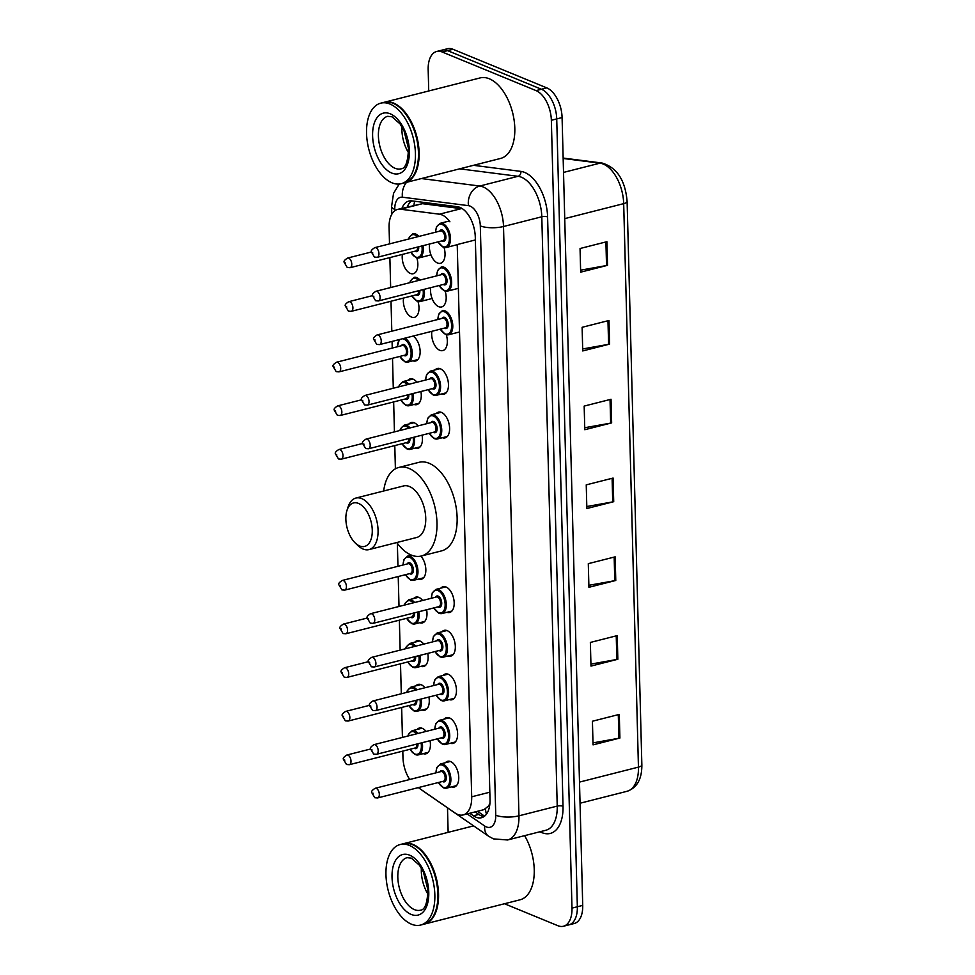 <?xml version="1.0" encoding="UTF-8"?>
<svg xmlns="http://www.w3.org/2000/svg" width="975" height="975" viewBox="0 0 975 975"><rect width="100%" height="100%" fill="white"/><g stroke="black" fill="none" stroke-linecap="round" stroke-linejoin="round"><path stroke-width="1.46" d="M415.911 685.839A13.297 7.337 75.7 0 1 418.178 684.401A13.297 7.337 75.7 0 1 421.127 684.682A13.297 7.337 75.7 0 1 424.917 687.765M414.765 642.184A13.297 7.337 75.7 0 1 417.032 640.758A13.297 7.337 75.7 0 1 419.981 641.038A13.297 7.337 75.7 0 1 423.772 644.122M413.619 598.54A13.297 7.337 75.7 0 1 415.898 597.114A13.297 7.337 75.7 0 1 418.836 597.383A13.297 7.337 75.7 0 1 422.626 600.478M409.049 423.954A13.297 7.337 75.7 0 1 411.316 422.516A13.297 7.337 75.7 0 1 414.265 422.797A13.297 7.337 75.7 0 1 418.056 425.892M407.903 380.311A13.297 7.337 75.7 0 1 410.183 378.873A13.297 7.337 75.7 0 1 413.12 379.153A13.297 7.337 75.7 0 1 416.91 382.237M417.97 301.543A13.297 7.337 75.7 0 1 414.436 317.35A13.297 7.337 75.7 0 1 411.499 317.07A13.297 7.337 75.7 0 1 403.528 298.058M416.825 257.9A13.297 7.337 75.7 0 1 413.29 273.707A13.297 7.337 75.7 0 1 410.353 273.427A13.297 7.337 75.7 0 1 402.395 254.414M417.056 729.483A13.297 7.337 75.7 0 1 419.323 728.045A13.297 7.337 75.7 0 1 422.26 728.325A13.297 7.337 75.7 0 1 426.063 731.421M444.015 247.492A13.297 7.337 75.7 0 1 440.493 263.299A13.297 7.337 75.7 0 1 437.543 263.018A13.297 7.337 75.7 0 1 429.585 244.006M445.161 291.135A13.297 7.337 75.7 0 1 441.638 306.942A13.297 7.337 75.7 0 1 438.689 306.674A13.297 7.337 75.7 0 1 430.731 287.649M446.306 334.791A13.297 7.337 75.7 0 1 442.772 350.598A13.297 7.337 75.7 0 1 439.835 350.317A13.297 7.337 75.7 0 1 431.864 331.305M435.106 369.903A13.297 7.337 75.7 0 1 437.373 368.477A13.297 7.337 75.7 0 1 440.31 368.745A13.297 7.337 75.7 0 1 448.256 382.078A13.297 7.337 75.7 0 1 443.918 394.241A13.297 7.337 75.7 0 1 441.236 394.058M436.239 413.558A13.297 7.337 75.7 0 1 438.518 412.12A13.297 7.337 75.7 0 1 441.456 412.401A13.297 7.337 75.7 0 1 449.402 425.722A13.297 7.337 75.7 0 1 445.063 437.885A13.297 7.337 75.7 0 1 442.382 437.714M443.101 675.431A13.297 7.337 75.7 0 1 445.368 674.005A13.297 7.337 75.7 0 1 448.317 674.273A13.297 7.337 75.7 0 1 456.251 687.607A13.297 7.337 75.7 0 1 451.925 699.77A13.297 7.337 75.7 0 1 449.243 699.587M444.247 719.087A13.297 7.337 75.7 0 1 446.513 717.649A13.297 7.337 75.7 0 1 449.463 717.929A13.297 7.337 75.7 0 1 457.397 731.25A13.297 7.337 75.7 0 1 453.058 743.413A13.297 7.337 75.7 0 1 450.389 743.243M441.955 631.788A13.297 7.337 75.7 0 1 444.234 630.35A13.297 7.337 75.7 0 1 447.172 630.63A13.297 7.337 75.7 0 1 455.118 643.951A13.297 7.337 75.7 0 1 450.779 656.126A13.297 7.337 75.7 0 1 448.098 655.943M440.822 588.144A13.297 7.337 75.7 0 1 443.089 586.706A13.297 7.337 75.7 0 1 446.026 586.987A13.297 7.337 75.7 0 1 453.972 600.308A13.297 7.337 75.7 0 1 449.633 612.471A13.297 7.337 75.7 0 1 446.952 612.3M445.392 762.73A13.297 7.337 75.7 0 1 447.659 761.292A13.297 7.337 75.7 0 1 450.596 761.572A13.297 7.337 75.7 0 1 458.543 774.893A13.297 7.337 75.7 0 1 454.204 787.057A13.297 7.337 75.7 0 1 451.523 786.886M418.299 787.605L455.081 813.004A24.923 13.76 -104.3 0 0 457.641 814.418A24.923 13.76 -104.3 0 0 463.162 814.929A24.923 13.76 -104.3 0 0 471.693 796.807L457.226 244.554L475.361 239.947M463.162 814.929L483.917 809.664L488.292 806.215A8.312 4.582 -104.3 0 0 489.706 805.289M489.925 803.315A24.923 13.76 75.7 0 1 488.292 806.215M449.902 221.8A24.923 13.76 -104.3 0 0 439.408 214.195L461.236 208.65L422.419 203.678L397.605 209.393A24.923 13.76 -104.3 0 0 389.086 227.516L389.513 243.896M402.797 751.103L402.967 757.551A24.923 13.76 -104.3 0 0 409.744 779.5M389.866 257.595L390.658 287.552M391.012 301.238L391.804 331.195M392.072 341.408L392.242 348.063M392.511 358.288L393.291 388.245M393.656 401.932L394.436 431.888M394.79 445.575L395.399 468.817M397.349 543.343L397.958 566.304M398.227 576.518L399.007 606.474M399.36 620.161L400.152 650.13M400.506 663.817L401.298 693.773M401.651 707.46L402.431 737.417M439.408 214.195L400.591 209.223A24.923 13.76 -104.3 0 0 397.605 209.393M428.903 697.04A13.297 7.337 75.7 0 1 424.722 710.166A13.297 7.337 75.7 0 1 422.041 709.995M427.757 653.396A13.297 7.337 75.7 0 1 423.589 666.522A13.297 7.337 75.7 0 1 420.908 666.352M426.623 609.753A13.297 7.337 75.7 0 1 422.443 622.879A13.297 7.337 75.7 0 1 419.762 622.696M420.883 556.116A13.297 7.337 75.7 0 1 425.843 569.741A13.297 7.337 75.7 0 1 421.298 579.235A13.297 7.337 75.7 0 1 418.616 579.053M422.053 435.167A13.297 7.337 75.7 0 1 417.873 448.293A13.297 7.337 75.7 0 1 415.192 448.11M420.908 391.511A13.297 7.337 75.7 0 1 416.727 404.637A13.297 7.337 75.7 0 1 414.046 404.467M413.071 336.07A13.297 7.337 75.7 0 1 420.03 349.732A13.297 7.337 75.7 0 1 415.582 360.994A13.297 7.337 75.7 0 1 412.9 360.823M430.048 740.695A13.297 7.337 75.7 0 1 425.868 753.821A13.297 7.337 75.7 0 1 423.187 753.638M469.755 813.26L473.411 815.795A24.923 13.76 -104.3 0 0 475.971 817.196A24.923 13.76 -104.3 0 0 481.492 817.72A24.923 13.76 -104.3 0 0 490.023 799.598L475.288 237.083A24.923 13.76 -104.3 0 0 457.47 206.724L411.864 200.874A24.923 13.76 -104.3 0 0 408.878 201.045A24.923 13.76 -104.3 0 0 401.956 208.284M484.051 816.538A24.923 13.76 75.7 0 1 481.345 815.831A24.923 13.76 75.7 0 1 478.786 814.43L475.117 811.895M428.732 90.98L428.171 69.603A24.923 13.76 75.7 0 1 436.69 51.48A24.923 13.76 75.7 0 1 442.211 52.004L536.067 90.614A24.923 13.76 75.7 0 1 551.35 120.278L571.984 908.127A24.923 13.76 75.7 0 1 563.452 926.25A24.923 13.76 75.7 0 1 557.932 925.726L504.502 903.752M448.134 832.345L447.501 807.836M436.69 51.48L447.44 48.75A24.923 13.76 75.7 0 1 452.961 49.274L546.804 87.884A24.923 13.76 75.7 0 1 562.087 117.548L582.721 905.397L577.346 906.762A24.923 13.76 75.7 0 1 568.827 924.885A24.923 13.76 75.7 0 0 577.346 906.762L556.725 118.913L577.346 906.762L571.984 908.127M546.804 87.884L541.442 89.249A24.923 13.76 75.7 0 1 556.725 118.913A24.923 13.76 75.7 0 0 541.442 89.249L447.586 50.639L541.442 89.249L536.067 90.614M442.065 50.115A24.923 13.76 75.7 0 1 447.586 50.639A24.923 13.76 75.7 0 0 442.065 50.115M407.331 206.919A24.923 13.76 75.7 0 1 411.694 200.862M606.901 241.69L580.052 248.515L580.661 272.159L607.523 265.334L606.901 241.69M580.612 270.16L606.535 265.541A6.642 2.108 -1.5 0 0 607.523 265.334M608.973 320.482L582.112 327.308L582.733 350.939L609.594 344.114L608.973 320.482M582.672 348.952L608.595 344.321A6.642 2.108 -1.5 0 0 609.594 344.114M611.033 399.263L584.171 406.087L584.793 429.719L611.654 422.894L611.033 399.263M584.744 427.732L610.655 423.113A6.642 2.108 -1.5 0 0 611.654 422.894M619.283 714.407L592.422 721.232L593.044 744.863L619.905 738.038L619.283 714.407M592.995 742.877L618.918 738.246A6.642 2.108 -1.5 0 0 619.905 738.038M617.224 635.615L590.362 642.44L590.984 666.083L617.845 659.258L617.224 635.615M590.935 664.085L616.846 659.466A6.642 2.108 -1.5 0 0 617.845 659.258M615.164 556.835L588.303 563.66L588.924 587.291L615.773 580.466L615.164 556.835M588.863 585.305L614.786 580.686A6.642 2.108 -1.5 0 0 615.773 580.466M613.092 478.055L586.243 484.867L586.852 508.511L613.714 501.686L613.092 478.055M586.804 506.525L612.727 501.893A6.642 2.108 -1.5 0 0 613.714 501.686M582.721 905.397A24.923 13.76 75.7 0 1 574.202 923.52L563.452 926.25M403.528 843.68A41.535 22.925 75.7 0 1 403.869 843.594A41.535 22.925 75.7 0 1 413.059 844.46A41.535 22.925 75.7 0 1 437.872 886.104A41.535 22.925 75.7 0 1 424.32 924.117A41.535 22.925 75.7 0 1 423.991 924.203M524.599 835.66A41.535 22.925 75.7 0 1 520.004 899.803L424.32 924.117M420.603 850.237A41.121 22.693 75.7 0 1 420.725 850.371A41.121 22.693 75.7 0 1 435.91 910.126A41.121 22.693 75.7 0 1 435.862 910.297M400.177 844.533L403.199 843.765A41.535 22.925 75.7 0 1 412.388 844.63A41.535 22.925 75.7 0 1 420.469 850.115A41.535 22.925 75.7 0 1 435.801 910.467A41.535 22.925 75.7 0 1 423.65 924.288L420.627 925.056A41.535 22.925 75.7 0 1 411.438 924.19A41.535 22.925 75.7 0 1 386.624 882.546A41.535 22.925 75.7 0 1 400.177 844.533A41.535 22.925 75.7 0 1 409.366 845.398A41.535 22.925 75.7 0 1 434.18 887.043A41.535 22.925 75.7 0 1 420.627 925.056M427.976 894.185A27.093 14.954 75.7 0 1 421.371 868.152M358.508 503.417A22.437 12.383 75.7 0 1 372.267 530.12A22.437 12.383 75.7 0 1 359.617 545.963A22.437 12.383 75.7 0 1 355.266 543.002A22.437 12.383 75.7 0 1 346.978 510.413A22.437 12.383 75.7 0 1 358.508 503.417M346.978 510.413L348.099 506.915A26.581 14.674 75.7 0 1 355.875 498.067A26.581 14.674 75.7 0 1 361.762 498.627A26.581 14.674 75.7 0 1 377.642 525.269A26.581 14.674 75.7 0 1 368.964 549.607A26.581 14.674 75.7 0 1 363.078 549.047A26.581 14.674 75.7 0 1 357.91 545.537L355.266 543.002M368.964 549.607L416.642 537.493A26.581 14.674 -104.3 0 0 425.319 513.167A26.581 14.674 -104.3 0 0 409.439 486.513A26.581 14.674 -104.3 0 0 403.553 485.952L355.875 498.067M383.675 491.01A45.691 25.216 75.7 0 1 398.848 467.439A45.691 25.216 75.7 0 1 408.964 468.39A45.691 25.216 75.7 0 1 436.252 514.191A45.691 25.216 75.7 0 1 421.346 556.006A45.691 25.216 75.7 0 1 411.231 555.055A45.691 25.216 75.7 0 1 396.764 542.539M398.848 467.439L418.994 462.321A45.691 25.216 75.7 0 1 429.11 463.271A45.691 25.216 75.7 0 1 456.398 509.072A45.691 25.216 75.7 0 1 441.492 550.899L421.346 556.006M384.113 102.314A41.535 22.925 75.7 0 1 384.455 102.229A41.535 22.925 75.7 0 1 393.656 103.094A41.535 22.925 75.7 0 1 418.458 144.739A41.535 22.925 75.7 0 1 404.905 182.752A41.535 22.925 75.7 0 1 404.576 182.837M384.455 102.229L480.139 77.915A41.535 22.925 75.7 0 1 489.34 78.792A41.535 22.925 75.7 0 1 514.142 120.425A41.535 22.925 75.7 0 1 500.589 158.438L404.905 182.752M401.188 108.871A41.121 22.693 75.7 0 1 401.322 108.993A41.121 22.693 75.7 0 1 416.496 168.76A41.121 22.693 75.7 0 1 416.447 168.931M380.762 103.167L383.784 102.399A41.535 22.925 75.7 0 1 392.974 103.265A41.535 22.925 75.7 0 1 401.054 108.749A41.535 22.925 75.7 0 1 416.386 169.102A41.535 22.925 75.7 0 1 404.235 182.922L401.212 183.69A41.535 22.925 75.7 0 1 392.023 182.825A41.535 22.925 75.7 0 1 367.209 141.18A41.535 22.925 75.7 0 1 380.762 103.167A41.535 22.925 75.7 0 1 389.963 104.032A41.535 22.925 75.7 0 1 414.765 145.677A41.535 22.925 75.7 0 1 401.212 183.69M408.562 152.819A27.093 14.954 75.7 0 1 401.956 126.787M485.501 808.957A24.923 17.562 124.6 0 0 486.488 814.113M414.692 201.24A24.923 20.304 97.3 0 0 413.924 205.25M489.828 792.2L471.693 796.807M422.419 203.678L400.591 209.223M467.171 813.918L484.673 825.996A16.612 9.165 -104.3 0 0 486.379 826.934A16.612 9.165 -104.3 0 0 495.751 815.21L480.309 225.895A16.612 9.165 -104.3 0 0 470.121 206.115A16.612 9.165 -104.3 0 0 468.439 205.652L402.443 197.206A16.612 9.165 -104.3 0 0 394.778 209.393L394.814 210.746M421.432 178.559L479.761 186.03A33.235 18.342 75.7 0 1 483.137 186.944A33.235 18.342 75.7 0 1 503.514 226.505L518.956 815.819A33.235 18.342 75.7 0 1 507.585 839.975L545.854 830.261A33.235 18.342 -104.3 0 0 557.225 806.093L541.795 216.779A33.235 18.342 -104.3 0 0 521.418 177.218A33.235 18.342 -104.3 0 0 518.03 176.304L459.712 168.833M473.497 165.323L520.869 171.393A37.391 20.633 75.7 0 1 547.597 216.925L563.026 806.24A4.156 1.316 -1.5 0 0 557.225 806.093L518.956 815.819A16.612 5.253 178.5 0 1 495.751 815.21M520.869 171.393A4.156 3.388 -82.7 0 1 518.03 176.304L479.761 186.03A16.612 13.54 97.3 0 0 468.439 205.652M563.026 806.24A37.391 20.633 75.7 0 1 541.954 832.65A37.391 20.633 75.7 0 1 540.053 831.736M551.35 120.278L562.087 117.548M442.211 52.004L452.961 49.274M480.309 225.895A16.612 5.253 178.5 0 0 503.514 226.505L541.795 216.779A4.156 1.316 -1.5 0 1 547.597 216.925M406.551 182.337A16.612 13.54 97.3 0 0 402.443 197.206M394.778 209.393A16.612 5.253 178.5 0 1 391.597 206.42L391.804 214.268M420.908 789.409A16.612 11.712 124.6 0 0 421.688 790.018L488.67 836.27A16.612 11.712 124.6 0 1 484.673 825.996M478.786 814.43L473.411 815.795M563.148 158.06L602.038 163.032A8.312 6.764 97.3 0 0 599.93 163.166L563.16 158.462M602.038 163.032C616.956 167.517 625.304 180.314 627.108 201.411A8.312 2.633 178.5 0 1 623.683 203.641A33.235 18.342 -104.3 0 0 599.93 163.166L563.526 172.417M579.491 782.096L638.442 767.118A8.312 2.633 -1.5 0 0 641.855 764.888C641.952 779.025 637.028 787.824 627.071 791.286A33.235 18.342 -104.3 0 0 638.442 767.118L623.683 203.641L564.744 218.619M612.105 478.298L612.727 501.893M614.165 557.091L614.786 580.686M616.237 635.871L616.846 659.466M618.296 714.651L618.918 738.246M610.045 399.518L610.655 423.113M607.973 320.726L608.595 344.321M605.914 241.946L606.535 265.541M420.432 910.199A27.093 14.954 75.7 0 1 414.436 909.626A27.093 14.954 75.7 0 1 398.251 882.473A27.093 14.954 75.7 0 1 407.087 857.683L411.401 858.158L419.53 865.325L423.406 872.077L427.903 889.761C427.428 903.13 424.929 909.943 420.432 910.199M409.622 855.172A31.249 17.245 75.7 0 1 428.781 892.357A31.249 17.245 75.7 0 1 411.182 914.428A31.249 17.245 75.7 0 1 392.023 877.232A31.249 17.245 75.7 0 1 409.622 855.172M401.018 168.833A27.093 14.954 75.7 0 1 395.021 168.261A27.093 14.954 75.7 0 1 378.836 141.107A27.093 14.954 75.7 0 1 387.672 116.317L391.987 116.793L400.116 123.959L403.991 130.711L408.488 148.395C408.013 161.765 405.515 168.577 401.018 168.833M390.219 113.807A31.249 17.245 75.7 0 1 409.378 150.991A31.249 17.245 75.7 0 1 391.767 173.062A31.249 17.245 75.7 0 1 372.608 135.866A31.249 17.245 75.7 0 1 390.219 113.807M435.862 772.858L436.837 767.471L440.481 763.973A12.468 6.874 75.7 0 1 443.235 764.242A12.468 6.874 75.7 0 1 450.682 776.734A12.468 6.874 75.7 0 1 446.611 788.129A12.468 6.874 75.7 0 1 443.857 787.873M438.482 782.486A11.627 6.423 -104.3 0 0 443.162 787.252A11.627 6.423 -104.3 0 0 449.719 779.037A11.627 6.423 -104.3 0 0 442.589 765.192A11.627 6.423 -104.3 0 0 436.02 772.822M440.042 771.798A5.813 3.205 75.7 0 1 442.735 770.713A5.813 3.205 75.7 0 1 446.294 777.636A5.813 3.205 75.7 0 1 443.016 781.743A5.813 3.205 75.7 0 1 442.504 781.463M443.43 781.231A4.985 2.754 -104.3 0 0 445.051 776.661A4.985 2.754 -104.3 0 0 442.077 771.664A4.985 2.754 -104.3 0 0 440.98 771.566L375.168 788.287A4.985 2.754 75.7 0 1 376.277 788.385A4.985 2.754 75.7 0 1 379.251 793.382A4.985 2.754 75.7 0 1 377.63 797.94L443.43 781.231M373.023 793.175L373.059 794.759L373.023 793.175M434.728 729.215L435.691 723.828L439.335 720.33A12.468 6.874 75.7 0 1 442.089 720.586A12.468 6.874 75.7 0 1 449.536 733.078A12.468 6.874 75.7 0 1 445.477 744.486A12.468 6.874 75.7 0 1 442.711 744.23M437.336 738.843A11.627 6.423 -104.3 0 0 442.016 743.608A11.627 6.423 -104.3 0 0 448.573 735.394A11.627 6.423 -104.3 0 0 441.443 721.549A11.627 6.423 -104.3 0 0 434.887 729.178M438.896 728.154A5.813 3.205 75.7 0 1 441.59 727.057A5.813 3.205 75.7 0 1 445.148 733.98A5.813 3.205 75.7 0 1 441.87 738.087A5.813 3.205 75.7 0 1 441.358 737.819M442.284 737.575A4.985 2.754 -104.3 0 0 443.918 733.017A4.985 2.754 -104.3 0 0 440.932 728.02A4.985 2.754 -104.3 0 0 439.835 727.923L374.034 744.632A4.985 2.754 75.7 0 1 375.131 744.742A4.985 2.754 75.7 0 1 378.105 749.738A4.985 2.754 75.7 0 1 376.484 754.297L442.284 737.575M371.877 749.531L371.914 751.103L371.877 749.531M433.582 685.571L434.545 680.184L438.189 676.687A12.468 6.874 75.7 0 1 440.956 676.943A12.468 6.874 75.7 0 1 448.39 689.435A12.468 6.874 75.7 0 1 444.332 700.842A12.468 6.874 75.7 0 1 441.565 700.574M436.191 695.187A11.627 6.423 -104.3 0 0 440.883 699.965A11.627 6.423 -104.3 0 0 447.428 691.75A11.627 6.423 -104.3 0 0 440.298 677.905A11.627 6.423 -104.3 0 0 433.741 685.523M437.763 684.511A5.813 3.205 75.7 0 1 440.444 683.414A5.813 3.205 75.7 0 1 444.015 690.337A5.813 3.205 75.7 0 1 440.737 694.444A5.813 3.205 75.7 0 1 440.212 694.176M441.139 693.932A4.985 2.754 -104.3 0 0 442.772 689.374A4.985 2.754 -104.3 0 0 439.798 684.377A4.985 2.754 -104.3 0 0 438.689 684.267L372.889 700.988A4.985 2.754 75.7 0 1 373.986 701.098A4.985 2.754 75.7 0 1 376.972 706.095A4.985 2.754 75.7 0 1 375.338 710.653L441.139 693.932M370.732 705.888L370.78 707.46L370.732 705.888M432.437 641.928L433.4 636.529L437.044 633.031A12.468 6.874 75.7 0 1 439.81 633.299A12.468 6.874 75.7 0 1 447.257 645.791A12.468 6.874 75.7 0 1 443.186 657.187A12.468 6.874 75.7 0 1 440.432 656.931M435.057 651.544A11.627 6.423 -104.3 0 0 439.737 656.309A11.627 6.423 -104.3 0 0 446.294 648.095A11.627 6.423 -104.3 0 0 439.152 634.25A11.627 6.423 -104.3 0 0 432.595 641.879M436.617 640.855A5.813 3.205 75.7 0 1 439.298 639.771A5.813 3.205 75.7 0 1 442.869 646.693A5.813 3.205 75.7 0 1 439.591 650.8A5.813 3.205 75.7 0 1 439.067 650.52M440.005 650.288A4.985 2.754 -104.3 0 0 441.626 645.73A4.985 2.754 -104.3 0 0 438.653 640.733A4.985 2.754 -104.3 0 0 437.543 640.624L371.743 657.345A4.985 2.754 75.7 0 1 372.852 657.443A4.985 2.754 75.7 0 1 375.826 662.439A4.985 2.754 75.7 0 1 374.193 667.01L440.005 650.288M369.598 662.232L369.635 663.817L369.598 662.232M431.291 598.272L432.266 592.885L435.91 589.388A12.468 6.874 75.7 0 1 438.665 589.643A12.468 6.874 75.7 0 1 446.111 602.136A12.468 6.874 75.7 0 1 442.041 613.543A12.468 6.874 75.7 0 1 439.286 613.287M433.912 607.9A11.627 6.423 -104.3 0 0 438.592 612.666A11.627 6.423 -104.3 0 0 445.148 604.451A11.627 6.423 -104.3 0 0 438.019 590.606A11.627 6.423 -104.3 0 0 431.45 598.236M435.472 597.212A5.813 3.205 75.7 0 1 438.153 596.127A5.813 3.205 75.7 0 1 441.724 603.05A5.813 3.205 75.7 0 1 438.445 607.157A5.813 3.205 75.7 0 1 437.933 606.877M438.86 606.645A4.985 2.754 -104.3 0 0 440.481 602.075A4.985 2.754 -104.3 0 0 437.507 597.078A4.985 2.754 -104.3 0 0 436.398 596.98L370.597 613.689A4.985 2.754 75.7 0 1 371.707 613.799A4.985 2.754 75.7 0 1 374.68 618.796A4.985 2.754 75.7 0 1 373.059 623.354L438.86 606.645M368.452 618.589L368.489 620.161L368.452 618.589M426.721 423.686L427.696 418.299L431.328 414.802A12.468 6.874 75.7 0 1 434.094 415.058A12.468 6.874 75.7 0 1 441.541 427.55A12.468 6.874 75.7 0 1 437.47 438.957A12.468 6.874 75.7 0 1 434.716 438.701M429.341 433.314A11.627 6.423 -104.3 0 0 434.021 438.08A11.627 6.423 -104.3 0 0 440.578 429.865A11.627 6.423 -104.3 0 0 433.436 416.02A11.627 6.423 -104.3 0 0 426.879 423.65M430.901 422.626A5.813 3.205 75.7 0 1 433.582 421.541A5.813 3.205 75.7 0 1 437.153 428.464A5.813 3.205 75.7 0 1 433.875 432.571A5.813 3.205 75.7 0 1 433.351 432.291M434.289 432.047A4.985 2.754 -104.3 0 0 435.91 427.489A4.985 2.754 -104.3 0 0 432.937 422.492A4.985 2.754 -104.3 0 0 431.827 422.394L366.027 439.103A4.985 2.754 75.7 0 1 367.136 439.213A4.985 2.754 75.7 0 1 370.11 444.21A4.985 2.754 75.7 0 1 368.489 448.768L434.289 432.047M363.882 444.003L363.919 445.575L363.882 444.003M425.575 380.043L426.55 374.656L430.194 371.158A12.468 6.874 75.7 0 1 432.949 371.414A12.468 6.874 75.7 0 1 440.395 383.906A12.468 6.874 75.7 0 1 436.325 395.314A12.468 6.874 75.7 0 1 433.57 395.046M428.196 389.659A11.627 6.423 -104.3 0 0 432.876 394.436A11.627 6.423 -104.3 0 0 439.433 386.222A11.627 6.423 -104.3 0 0 432.303 372.377A11.627 6.423 -104.3 0 0 425.734 380.006M429.756 378.982A5.813 3.205 75.7 0 1 432.449 377.886A5.813 3.205 75.7 0 1 436.008 384.808A5.813 3.205 75.7 0 1 432.729 388.915A5.813 3.205 75.7 0 1 432.217 388.647M433.144 388.403A4.985 2.754 -104.3 0 0 434.765 383.845A4.985 2.754 -104.3 0 0 431.791 378.848A4.985 2.754 -104.3 0 0 430.694 378.739L364.882 395.46A4.985 2.754 75.7 0 1 365.991 395.57A4.985 2.754 75.7 0 1 368.964 400.567A4.985 2.754 75.7 0 1 367.343 405.125L433.144 388.403M362.737 400.359L362.773 401.932L362.737 400.359M437.775 319.508L438.75 314.121L442.382 310.623A12.468 6.874 75.7 0 1 445.148 310.891A12.468 6.874 75.7 0 1 452.595 323.383A12.468 6.874 75.7 0 1 448.524 334.778A12.468 6.874 75.7 0 1 445.77 334.523M440.395 329.136A11.627 6.423 -104.3 0 0 445.075 333.901A11.627 6.423 -104.3 0 0 451.632 325.687A11.627 6.423 -104.3 0 0 444.49 311.842A11.627 6.423 -104.3 0 0 437.933 319.471M441.955 318.447A5.813 3.205 75.7 0 1 444.637 317.362A5.813 3.205 75.7 0 1 448.207 324.285A5.813 3.205 75.7 0 1 444.929 328.392A5.813 3.205 75.7 0 1 444.405 328.112M445.343 327.88A4.985 2.754 -104.3 0 0 446.964 323.322A4.985 2.754 -104.3 0 0 443.991 318.325A4.985 2.754 -104.3 0 0 442.882 318.216L377.081 334.937A4.985 2.754 75.7 0 1 378.19 335.034A4.985 2.754 75.7 0 1 381.164 340.031A4.985 2.754 75.7 0 1 379.531 344.602L445.343 327.88M374.936 339.824L374.973 341.408L374.936 339.824M436.629 275.864L437.604 270.477L441.248 266.979A12.468 6.874 75.7 0 1 444.003 267.235A12.468 6.874 75.7 0 1 451.449 279.728A12.468 6.874 75.7 0 1 447.379 291.135A12.468 6.874 75.7 0 1 444.624 290.879M439.25 285.492A11.627 6.423 -104.3 0 0 443.93 290.257A11.627 6.423 -104.3 0 0 450.487 282.043A11.627 6.423 -104.3 0 0 443.357 268.198A11.627 6.423 -104.3 0 0 436.788 275.827M440.81 274.804A5.813 3.205 75.7 0 1 443.491 273.719A5.813 3.205 75.7 0 1 447.062 280.642A5.813 3.205 75.7 0 1 443.783 284.749A5.813 3.205 75.7 0 1 443.272 284.468M444.198 284.237A4.985 2.754 -104.3 0 0 445.819 279.667A4.985 2.754 -104.3 0 0 442.845 274.67A4.985 2.754 -104.3 0 0 441.748 274.572L375.936 291.281A4.985 2.754 75.7 0 1 377.045 291.391A4.985 2.754 75.7 0 1 380.018 296.388A4.985 2.754 75.7 0 1 378.398 300.946L444.198 284.237M373.791 296.181L373.827 297.753L373.791 296.181M435.484 232.221L436.459 226.834L440.103 223.336A12.468 6.874 75.7 0 1 442.857 223.592A12.468 6.874 75.7 0 1 450.304 236.084A12.468 6.874 75.7 0 1 446.233 247.492A12.468 6.874 75.7 0 1 443.479 247.223M438.104 241.837A11.627 6.423 -104.3 0 0 442.784 246.614A11.627 6.423 -104.3 0 0 449.341 238.4A11.627 6.423 -104.3 0 0 442.211 224.555A11.627 6.423 -104.3 0 0 435.654 232.184M439.664 231.16A5.813 3.205 75.7 0 1 442.357 230.063A5.813 3.205 75.7 0 1 445.916 236.986A5.813 3.205 75.7 0 1 442.638 241.093A5.813 3.205 75.7 0 1 442.126 240.825M443.052 240.581A4.985 2.754 -104.3 0 0 444.685 236.023A4.985 2.754 -104.3 0 0 441.699 231.026A4.985 2.754 -104.3 0 0 440.602 230.917L374.79 247.638A4.985 2.754 75.7 0 1 375.899 247.748A4.985 2.754 75.7 0 1 378.873 252.744A4.985 2.754 75.7 0 1 377.252 257.303L443.052 240.581M372.645 252.537L372.682 254.109L372.645 252.537M422.004 728.227L412.145 730.726A12.468 6.874 75.7 0 1 414.899 730.994A12.468 6.874 75.7 0 1 418.092 733.444M422.212 742.682A12.468 6.874 75.7 0 1 418.275 754.894A12.468 6.874 75.7 0 1 415.521 754.626M410.146 749.239A11.627 6.423 -104.3 0 0 414.826 754.004A11.627 6.423 -104.3 0 0 421.09 742.962M416.8 733.773A11.627 6.423 -104.3 0 0 414.253 731.945A11.627 6.423 -104.3 0 0 408.159 735.967M417.922 743.767A5.813 3.205 75.7 0 1 414.68 748.495A5.813 3.205 75.7 0 1 414.168 748.215M347.941 755.138A4.985 2.754 75.7 0 1 350.915 760.134A4.985 2.754 75.7 0 1 349.294 764.705L346.503 764.497L343.432 759.367C342.737 758.331 343.87 756.892 346.832 755.04A4.985 2.754 75.7 0 1 347.941 755.138M344.723 761.512L344.687 759.939L344.723 761.512M349.294 764.705L415.094 747.983A4.985 2.754 -104.3 0 0 416.788 744.059M420.859 684.584L410.999 687.082A12.468 6.874 75.7 0 1 413.753 687.351A12.468 6.874 75.7 0 1 416.947 689.8M421.066 699.038A12.468 6.874 75.7 0 1 417.129 711.238A12.468 6.874 75.7 0 1 414.375 710.982M409 705.595A11.627 6.423 -104.3 0 0 413.68 710.361A11.627 6.423 -104.3 0 0 419.957 699.319M415.655 690.117A11.627 6.423 -104.3 0 0 413.107 688.301A11.627 6.423 -104.3 0 0 407.014 692.323M416.776 700.123A5.813 3.205 75.7 0 1 413.534 704.852A5.813 3.205 75.7 0 1 413.022 704.572M346.795 711.494A4.985 2.754 75.7 0 1 349.769 716.491A4.985 2.754 75.7 0 1 348.148 721.049L345.357 720.854L342.286 715.711C341.591 714.687 342.737 713.249 345.686 711.397A4.985 2.754 75.7 0 1 346.795 711.494M343.578 717.868L343.541 716.284L343.578 717.868M348.148 721.049L413.948 704.34A4.985 2.754 -104.3 0 0 415.643 700.416M419.713 640.928L409.853 643.439A12.468 6.874 75.7 0 1 412.608 643.695A12.468 6.874 75.7 0 1 415.801 646.145M419.933 655.383A12.468 6.874 75.7 0 1 415.996 667.595A12.468 6.874 75.7 0 1 413.229 667.339M407.855 661.952A11.627 6.423 -104.3 0 0 412.535 666.717A11.627 6.423 -104.3 0 0 418.811 655.675M414.509 646.474A11.627 6.423 -104.3 0 0 411.962 644.658A11.627 6.423 -104.3 0 0 405.868 648.668M415.643 656.48A5.813 3.205 75.7 0 1 412.401 661.196A5.813 3.205 75.7 0 1 411.877 660.928M345.65 667.851A4.985 2.754 75.7 0 1 348.636 672.848A4.985 2.754 75.7 0 1 347.003 677.406L344.212 677.211L341.14 672.068C340.458 671.044 341.591 669.606 344.553 667.741A4.985 2.754 75.7 0 1 345.65 667.851M342.444 674.213L342.396 672.64L342.444 674.213M347.003 677.406L412.803 660.684A4.985 2.754 -104.3 0 0 414.497 656.76M418.567 597.285L408.708 599.796A12.468 6.874 75.7 0 1 411.474 600.052A12.468 6.874 75.7 0 1 414.655 602.501M418.787 611.739A12.468 6.874 75.7 0 1 414.85 623.951A12.468 6.874 75.7 0 1 412.096 623.683M406.709 618.296A11.627 6.423 -104.3 0 0 411.401 623.074A11.627 6.423 -104.3 0 0 417.666 612.02M413.363 602.83A11.627 6.423 -104.3 0 0 410.816 601.014A11.627 6.423 -104.3 0 0 404.722 605.024M414.497 612.824A5.813 3.205 75.7 0 1 411.255 617.553A5.813 3.205 75.7 0 1 410.731 617.273M344.504 624.207A4.985 2.754 75.7 0 1 347.49 629.192A4.985 2.754 75.7 0 1 345.857 633.762L343.078 633.555L339.995 628.424C339.312 627.4 340.446 625.95 343.407 624.098A4.985 2.754 75.7 0 1 344.504 624.207M341.299 630.569L341.25 628.997L341.299 630.569M345.857 633.762L411.669 617.041A4.985 2.754 -104.3 0 0 413.351 613.117M411.474 555.153L407.574 556.14A12.468 6.874 75.7 0 1 410.329 556.408A12.468 6.874 75.7 0 1 417.775 568.9A12.468 6.874 75.7 0 1 413.705 580.296A12.468 6.874 75.7 0 1 410.95 580.04M405.576 574.653A11.627 6.423 -104.3 0 0 410.256 579.418A11.627 6.423 -104.3 0 0 416.812 571.204A11.627 6.423 -104.3 0 0 409.683 557.359A11.627 6.423 -104.3 0 0 403.114 564.988M407.136 563.964A5.813 3.205 75.7 0 1 409.817 562.88A5.813 3.205 75.7 0 1 413.388 569.802A5.813 3.205 75.7 0 1 410.109 573.909A5.813 3.205 75.7 0 1 409.585 573.629M344.723 590.119L410.524 573.398A4.985 2.754 -104.3 0 0 412.145 568.827A4.985 2.754 -104.3 0 0 409.171 563.83A4.985 2.754 -104.3 0 0 408.062 563.733L342.262 580.454A4.985 2.754 75.7 0 1 343.371 580.552A4.985 2.754 75.7 0 1 346.344 585.548A4.985 2.754 75.7 0 1 344.723 590.119L341.933 589.912L338.849 584.781C338.167 583.745 339.3 582.307 342.262 580.454M340.153 586.926L340.117 585.341L340.153 586.926M413.997 422.699L404.138 425.197A12.468 6.874 75.7 0 1 406.904 425.466A12.468 6.874 75.7 0 1 410.085 427.915M414.217 437.153A12.468 6.874 75.7 0 1 410.28 449.365A12.468 6.874 75.7 0 1 407.513 449.097M402.139 443.71A11.627 6.423 -104.3 0 0 406.831 448.488A11.627 6.423 -104.3 0 0 413.095 437.434M408.793 428.244A11.627 6.423 -104.3 0 0 406.246 426.428A11.627 6.423 -104.3 0 0 400.152 430.438M409.927 438.238A5.813 3.205 75.7 0 1 406.685 442.967A5.813 3.205 75.7 0 1 406.161 442.687M339.934 449.609A4.985 2.754 75.7 0 1 342.92 454.606A4.985 2.754 75.7 0 1 341.287 459.176L338.508 458.969L335.424 453.838C334.742 452.814 335.875 451.364 338.837 449.512A4.985 2.754 75.7 0 1 339.934 449.609M336.728 455.983L336.68 454.411L336.728 455.983M341.287 459.176L407.099 442.455A4.985 2.754 -104.3 0 0 408.781 438.531M412.864 379.056L402.992 381.554A12.468 6.874 75.7 0 1 405.758 381.822A12.468 6.874 75.7 0 1 408.939 384.272M413.071 393.51A12.468 6.874 75.7 0 1 409.134 405.71A12.468 6.874 75.7 0 1 406.38 405.454M401.005 400.067A11.627 6.423 -104.3 0 0 405.685 404.832A11.627 6.423 -104.3 0 0 411.95 393.79M407.648 384.601A11.627 6.423 -104.3 0 0 405.1 382.773A11.627 6.423 -104.3 0 0 399.019 386.795M408.781 394.595A5.813 3.205 75.7 0 1 405.539 399.323A5.813 3.205 75.7 0 1 405.015 399.043M338.8 405.966A4.985 2.754 75.7 0 1 341.774 410.962A4.985 2.754 75.7 0 1 340.141 415.521L337.362 415.326L334.279 410.183C333.596 409.159 334.73 407.721 337.691 405.868A4.985 2.754 75.7 0 1 338.8 405.966M335.583 412.34L335.546 410.755L335.583 412.34M340.141 415.521L405.953 398.812A4.985 2.754 -104.3 0 0 407.648 394.887M404.698 338.203A12.468 6.874 75.7 0 1 412.072 350.732A12.468 6.874 75.7 0 1 407.989 362.066A12.468 6.874 75.7 0 1 405.234 361.81M399.86 356.423A11.627 6.423 -104.3 0 0 404.54 361.189A11.627 6.423 -104.3 0 0 411.097 352.974A11.627 6.423 -104.3 0 0 403.967 339.129A11.627 6.423 -104.3 0 0 402.431 338.776M401.42 345.735A5.813 3.205 75.7 0 1 404.101 344.638A5.813 3.205 75.7 0 1 407.672 351.561A5.813 3.205 75.7 0 1 404.393 355.668A5.813 3.205 75.7 0 1 403.882 355.4M339.008 371.877L404.808 355.156A4.985 2.754 -104.3 0 0 406.429 350.598A4.985 2.754 -104.3 0 0 403.455 345.601A4.985 2.754 -104.3 0 0 402.358 345.503L336.546 362.212A4.985 2.754 75.7 0 1 337.655 362.322A4.985 2.754 75.7 0 1 340.628 367.319A4.985 2.754 75.7 0 1 339.008 371.877L336.217 371.682L333.145 366.539C332.451 365.515 333.584 364.077 336.546 362.212M334.437 368.684L334.401 367.112L334.437 368.684M400.42 339.288A11.627 6.423 -104.3 0 0 397.398 346.759M409.817 282.677L410.402 280.885L414.046 277.387A12.468 6.874 75.7 0 1 416.812 277.643A12.468 6.874 75.7 0 1 419.993 280.093M424.125 289.331A12.468 6.874 75.7 0 1 420.188 301.543A12.468 6.874 75.7 0 1 417.434 301.275M412.059 295.888A11.627 6.423 -104.3 0 0 416.739 300.666A11.627 6.423 -104.3 0 0 423.004 289.612M418.702 280.422A11.627 6.423 -104.3 0 0 416.154 278.606A11.627 6.423 -104.3 0 0 410.061 282.616M419.835 290.416A5.813 3.205 75.7 0 1 416.593 295.145A5.813 3.205 75.7 0 1 416.069 294.864M349.854 301.787A4.985 2.754 75.7 0 1 352.828 306.784A4.985 2.754 75.7 0 1 351.195 311.354L348.416 311.147L345.333 306.016C344.65 304.992 345.784 303.542 348.745 301.689A4.985 2.754 75.7 0 1 349.854 301.787M346.637 308.161L346.6 306.589L346.637 308.161M351.195 311.354L417.008 294.633A4.985 2.754 -104.3 0 0 418.702 290.708M408.683 239.033L409.268 237.23L412.913 233.732A12.468 6.874 75.7 0 1 415.667 234A12.468 6.874 75.7 0 1 418.86 236.45M422.979 245.688A12.468 6.874 75.7 0 1 419.043 257.887A12.468 6.874 75.7 0 1 416.288 257.632M410.914 252.245A11.627 6.423 -104.3 0 0 415.594 257.01A11.627 6.423 -104.3 0 0 421.858 245.968M417.568 236.779A11.627 6.423 -104.3 0 0 415.021 234.951A11.627 6.423 -104.3 0 0 408.927 238.973M418.689 246.772A5.813 3.205 75.7 0 1 415.447 251.501A5.813 3.205 75.7 0 1 414.936 251.221M348.709 258.143A4.985 2.754 75.7 0 1 351.683 263.14A4.985 2.754 75.7 0 1 350.062 267.698L347.271 267.503L344.187 262.373C343.505 261.337 344.638 259.898 347.6 258.046A4.985 2.754 75.7 0 1 348.709 258.143M345.491 264.517L345.455 262.933L345.491 264.517M350.062 267.698L415.862 250.989A4.985 2.754 -104.3 0 0 417.556 247.065M477.506 811.285L484.563 816.16M488.67 836.27L493.484 838.89L507.585 839.975M399.202 184.031L393.534 193.379L391.597 206.42M420.213 788.933L421.688 790.018M627.108 201.411L641.855 764.888M627.071 791.286L580.052 803.229M403.869 843.594L473.618 825.874M438.323 782.523L443.515 787.849L446.611 788.129L456.471 785.631M375.168 788.287C372.206 790.14 371.073 791.578 371.768 792.614L374.839 797.745L377.63 797.94M440.481 763.973L450.34 761.475M437.178 738.879L442.37 744.205L445.477 744.486L455.337 741.975M374.034 744.632C371.073 746.497 369.927 747.935 370.622 748.958L373.693 754.102L376.484 754.297M439.335 720.33L449.195 717.819M436.032 695.236L441.236 700.562L444.332 700.842L454.192 698.332M372.889 700.988C369.927 702.841 368.794 704.291 369.476 705.315L372.548 710.446L375.338 710.653M438.189 676.687L448.049 674.176M434.887 651.58L440.091 656.906L443.186 657.187L453.046 654.688M371.743 657.345C368.782 659.197 367.648 660.636 368.331 661.672L371.414 666.803L374.193 667.01M437.044 633.031L446.903 630.533M433.753 607.937L438.945 613.263L442.041 613.543L451.9 611.045M370.597 613.689C367.636 615.554 366.503 616.992 367.185 618.016L370.268 623.159L373.059 623.354M435.91 589.388L445.77 586.889M429.183 433.351L434.375 438.677L437.47 438.957L447.33 436.459M366.027 439.103C363.066 440.968 361.932 442.406 362.615 443.43L365.698 448.573L368.489 448.768M431.328 414.802L441.2 412.291M428.037 389.707L433.229 395.033L436.325 395.314L446.184 392.803M364.882 395.46C361.92 397.312 360.787 398.763 361.481 399.787L364.553 404.918L367.343 405.125M430.194 371.158L440.054 368.648M440.225 329.172L445.429 334.498L448.524 334.778L459.518 331.987M377.081 334.937C374.12 336.789 372.986 338.227 373.669 339.263L376.752 344.394L379.531 344.602M439.091 285.529L444.283 290.855L447.379 291.135L458.372 288.344M375.936 291.281C372.974 293.146 371.841 294.584 372.535 295.608L375.607 300.751L378.398 300.946M437.946 241.885L443.138 247.211L446.233 247.492L457.226 244.701M374.79 247.638C371.841 249.502 370.695 250.941 371.39 251.964L374.461 257.095L377.252 257.303M440.103 223.336L449.304 220.996M428.135 752.383L418.275 754.894L415.179 754.613L409.987 749.275M346.832 755.04L370.622 748.995M412.145 730.726L408.501 734.236L407.916 736.027M427.001 708.74L417.129 711.238L414.034 710.958L408.842 705.632M345.686 711.397L369.476 705.352M410.999 687.082L407.355 690.58L406.77 692.384M425.856 665.084L415.996 667.595L412.9 667.314L407.696 661.988M344.553 667.741L368.331 661.696M409.853 643.439L406.209 646.937L405.624 648.728M424.71 621.441L414.85 623.951L411.755 623.671L406.551 618.345M343.407 624.098L367.185 618.053M408.708 599.796L405.064 603.293L404.479 605.085M423.564 577.797L413.705 580.296L410.609 580.015L405.417 574.689M407.574 556.14L403.93 559.638L402.955 565.025M420.14 446.855L410.28 449.365L407.184 449.085L401.98 443.747M338.837 449.512L362.615 443.467M404.138 425.197L400.493 428.707L399.908 430.499M418.994 403.211L409.134 405.71L406.039 405.429L400.835 400.103M337.691 405.868L361.469 399.823M402.992 381.554L399.36 385.052L398.763 386.856M417.848 359.556L407.989 362.066L404.893 361.786L399.701 356.46M399.323 339.568L397.239 346.795M432.083 298.521L420.188 301.543L417.093 301.263L411.889 295.937M348.745 301.689L372.523 295.644M430.95 254.865L419.043 257.887L415.947 257.607L410.755 252.281M347.6 258.046L371.39 252.001"/></g></svg>
